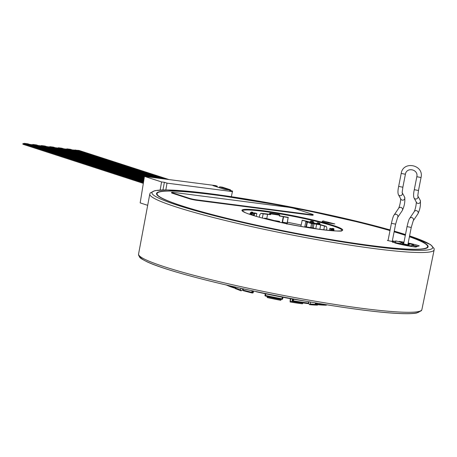 <?xml version="1.0" encoding="UTF-8"?>
<svg xmlns="http://www.w3.org/2000/svg" width="457" height="457" viewBox="0 0 457 457"><rect width="100%" height="100%" fill="white"/><g stroke="black" fill="none" stroke-linecap="round" stroke-linejoin="round"><path stroke-width="0.69" d="M394.134 231.728A138.391 12.225 11.1 0 1 403.028 234.492A138.391 12.225 -168.9 0 1 405.348 235.252M409.438 236.646A138.391 12.225 -168.9 0 1 428.123 246.803A138.391 12.225 -168.9 0 1 332.496 239.879A138.391 12.225 -168.9 0 1 181.618 205.833A138.391 12.225 11.1 0 1 156.523 193.517A138.391 12.225 11.1 0 1 242.524 198.881A138.391 12.225 11.1 0 1 390.004 230.517M427.381 247.763L427.586 246.7A137.843 12.179 11.1 0 1 425.713 248.191A137.843 12.179 -168.9 0 1 279.838 230.088A137.843 12.179 -168.9 0 1 157.059 193.625A137.843 12.179 -168.9 0 1 158.927 192.134A137.843 12.179 11.1 0 1 252.555 200.566A137.843 12.179 11.1 0 1 389.992 230.585M427.586 246.7A137.843 12.179 11.1 0 0 409.421 236.737M405.33 235.332A137.843 12.179 11.1 0 0 394.117 231.802M401.766 244.632L401.863 244.124A10.631 0.937 11.1 0 0 410.82 245.82L410.712 246.352M401.863 244.124L394.819 242.924A16.241 1.434 11.1 0 0 415.75 247.083L417.23 246.569L411.888 245.449L410.82 245.82M408.09 243.518A10.631 0.937 11.1 0 1 413.551 244.872L412.477 245.243L417.818 246.363L419.292 245.855A16.241 1.434 11.1 0 0 408.187 243.027M403.982 242.199A16.241 1.434 11.1 0 0 399.224 241.393L403.902 242.598M321.779 221.976L334.804 223.947L322.933 220.885L321.779 221.976M408.027 243.832L409.478 244.398A120.431 10.637 -168.9 0 1 408.112 244.872L402.04 243.575A114.119 10.083 -168.9 0 0 403.337 243.124L403.805 243.101M388.096 240.239L387.405 240.479L393.517 241.764L392.352 242.17L399.875 243.45L402.349 242.587L395.905 240.936L394.739 241.342L392.346 240.839M172.592 192.86L172.506 193.3A5.415 0.48 -168.9 0 1 171.524 192.82L171.609 192.38A5.415 0.48 11.1 0 0 172.592 192.86L189.518 198.338A5.415 0.48 11.1 0 0 196.927 199.892L310.949 214.647A5.415 0.48 11.1 0 0 313.182 214.699A5.415 0.48 11.1 0 0 312.2 214.213L295.273 208.735A5.415 0.48 11.1 0 0 287.864 207.181L173.849 192.426A5.415 0.48 11.1 0 0 171.609 192.38M172.506 193.3L189.432 198.778A5.415 0.48 -168.9 0 0 196.841 200.332L310.863 215.093A5.415 0.48 -168.9 0 0 313.096 215.138L313.182 214.699M411.683 246.506L411.888 245.449M413.551 244.872L413.436 245.443M72.292 149.919L78.981 150.427L169.033 179.572M154.997 177.756L66.785 149.205L66.853 148.862L70.458 149.325L160.51 178.47M66.853 148.862L156.9 178.002M146.474 176.653L58.262 148.102L58.325 147.754L61.935 148.222L151.987 177.367M58.325 147.754L148.376 176.899M144.263 177.59L49.733 147L49.802 146.651L53.412 147.12L144.423 176.573M49.802 146.651L144.321 177.242M144.006 179.167L41.21 145.897L41.279 145.549L44.889 146.017L144.172 178.15M41.279 145.549L144.064 178.813M143.755 180.738L32.687 144.795L32.755 144.446L36.366 144.915L143.915 179.721M32.755 144.446L143.812 180.389M143.555 181.96L24.232 143.344L24.164 143.692L143.498 182.309M24.164 143.692L22.987 143.538L22.85 144.235L143.349 183.228M22.987 143.538L143.464 182.526M23.987 144.601L143.327 183.366M66.785 149.205L63.769 148.816M58.262 148.102L55.246 147.714M49.733 147L46.723 146.611M41.21 145.897L38.199 145.509M32.687 144.795L29.676 144.406M24.232 143.344L27.843 143.812L143.664 181.292M231.825 194.408L232.579 191.117L229.768 190.758L232.385 191.603L231.368 196.687M160.173 190.026L161.572 181.932L144.458 176.391L215.464 185.582L217.286 186.17L212.956 185.611L224.621 189.387L228.951 189.946L232.579 191.117M162.96 189.929L164.383 182.292L166.999 183.143L232.385 191.603M165.845 189.912L166.999 183.143M161.572 181.932L164.383 182.292M147.685 205.33L140.173 202.897L144.458 176.391M227.586 189.415L219.531 186.81L222.41 187.181L230.465 189.792L227.586 189.415L227.495 189.758M230.465 189.792L230.351 190.398M219.531 186.81L219.297 187.644M217.286 186.17L217.121 186.942M75.308 150.307L163.52 178.858M75.376 149.965L165.423 179.104M393.517 241.764L393.403 242.347M395.556 242.713L395.905 240.936M394.739 241.342L394.505 242.536M407.821 244.889L411.243 227.437L407.038 226.615L403.697 243.655M407.93 244.324L408.889 244.644M403.337 243.124L403.685 243.655A114.57 10.123 -168.9 0 1 402.84 243.987M279.718 215.218L279.284 215.984A40.684 3.593 11.1 0 1 283.271 216.658L283.58 216.778A39.965 3.53 -168.9 0 1 288.139 217.601L286.899 224.159M288.139 217.601L287.179 223.753M278.29 221.194L278.164 221.839M279.615 215.853A42.627 3.765 -168.9 0 1 288.356 217.401M259.29 217.218L259.787 214.687L260.981 213.316A42.627 3.765 -168.9 0 1 269.424 214.304M270.013 213.179L270.658 213.368A41.136 3.633 -168.9 0 1 279.387 214.681L279.073 214.533A42.175 3.725 11.1 0 0 270.104 213.179A0.451 0.371 108.6 0 0 269.647 213.568L269.493 214.362L270.653 214.681A40.684 3.593 11.1 0 0 267.276 214.242L267.585 214.362L266.757 218.606M260.981 213.316L263.152 213.876A39.965 3.53 -168.9 0 1 267.585 214.362M270.047 214.55L270.201 213.756A0.451 0.371 108.6 0 1 270.658 213.368L270.807 213.887L269.659 213.528M269.419 214.327L269.579 213.533A0.451 0.451 0 0 1 270.081 213.173L279.073 214.533A0.451 0.423 -64.4 0 1 279.278 214.63M270.653 214.681L270.807 213.887A40.684 3.593 -168.9 0 1 279.438 215.19L279.387 214.681A0.451 0.423 -64.4 0 1 279.718 215.196L279.284 215.984M283.271 216.658L282.089 222.69M273.697 220.468A40.684 3.593 -168.9 0 1 279.633 221.411L279.49 222.131M283.58 216.778L282.523 222.171A39.965 3.53 -168.9 0 1 287.082 222.993M282.243 222.725L282.523 222.171M263.152 213.876L262.341 218.035M310.349 222.056A42.627 3.765 -168.9 0 0 302.208 220.2L300.872 226.375M319.837 224.484A42.627 3.765 -168.9 0 1 326.258 226.398L324.516 226.135L323.779 229.888M326.258 226.398L326.915 228.146L326.515 230.202M302.054 220.343A40.684 3.593 -168.9 0 1 307.715 221.622L305.79 221.719L304.813 226.718M324.516 226.135A40.684 3.593 -168.9 0 0 320.688 224.97L319.826 229.38M305.79 221.719L311.543 223.547L314.028 223.844L313.222 227.94M316.827 223.673A42.627 3.765 -168.9 0 0 313.496 222.822L312.411 222.759A40.684 3.593 11.1 0 0 310.554 222.302L310.514 221.451M318.42 224.33A40.684 3.593 11.1 0 0 316.787 223.884L316.941 223.09A40.684 3.593 -168.9 0 1 318.575 223.536L318.42 224.33L319.734 224.456M320.688 224.97L314.028 223.844M309.755 222.593L314.125 223.719L314.553 223.319L309.755 222.593M316.581 224.501L315.736 228.808M313.496 222.822L313.651 222.028L313.165 221.491L311.503 221.085M312.411 222.759L312.525 221.445L313.102 221.479A42.175 3.725 11.1 0 0 311.463 221.074A0.451 0.406 -89.1 0 0 311.303 221.074M312.525 221.445A41.136 3.633 -168.9 0 0 311 221.068A0.451 0.406 -89.1 0 0 310.92 221.057L311.383 221.068A0.451 0.451 0 0 1 311.485 221.079L310.52 221.417A0.451 0.406 -89.1 0 1 310.92 221.057A0.451 0.451 0 0 0 310.469 221.422L310.314 222.216M318.021 223.159L318.203 222.793L318.021 223.159L318.203 222.793L317.529 222.748L319.672 223.187A0.451 0.291 -74.6 0 1 319.814 223.324M319.889 223.662L319.877 223.713A0.451 0.337 95.3 0 0 319.637 223.182L318.952 223.119A0.451 0.291 105.4 0 0 318.575 223.536L319.197 223.65A0.451 0.337 95.3 0 0 318.952 223.119A41.136 3.633 -168.9 0 0 317.626 222.759L316.941 223.09M332.05 228.683L329.828 228.351L329.44 230.305M327.966 230.362A39.965 3.53 -168.9 0 0 329.354 230.288L330.08 230.437A40.684 3.593 11.1 0 0 331.102 230.271L332.97 230.665A42.627 3.765 -168.9 0 1 332.513 230.762M333.576 228.586A0.451 0.451 -21.9 0 1 333.907 228.86A0.451 0.451 0 0 0 333.576 228.586L332.559 228.391A41.136 3.633 -168.9 0 1 331.788 229.128L332.782 229.34A42.175 3.725 11.1 0 0 333.576 228.586L332.559 228.397A0.451 0.451 158.2 0 0 332.033 228.751L332.033 228.751A40.684 3.593 -168.9 0 1 332.062 228.94L331.588 229.134A0.451 0.44 -104.4 0 0 331.268 229.477L331.102 230.277L331.262 229.488M331.451 230.385L331.605 229.591L331.256 229.483A0.451 0.451 0 0 1 331.588 229.134A0.451 0.44 -104.4 0 1 331.788 229.128L331.605 229.591L332.605 229.802L332.782 229.34A0.451 0.44 75.6 0 1 333.13 229.877A42.627 3.765 11.1 0 0 333.958 229.34L333.804 230.134A42.627 3.765 -168.9 0 1 332.97 230.665L333.13 229.877L332.605 229.802L332.445 230.596M331.496 229.094L330.771 228.946L330.491 230.385M329.828 228.351A39.965 3.53 -168.9 0 1 330.771 228.946M305.442 227.175L305.362 226.849A42.175 3.725 11.1 0 0 314.33 228.203L313.776 228.02A41.136 3.633 -168.9 0 1 305.053 226.701L305.362 226.849A0.451 0.423 115.6 0 0 304.905 227.083M314.496 228.626L314.33 228.203A0.451 0.371 -71.4 0 1 314.387 228.214L313.833 228.032A0.451 0.371 -71.4 0 0 313.776 228.02L305.036 226.695A0.451 0.423 115.6 0 0 304.556 227.02M264.3 218.543L264.386 218.549A0.451 0.337 -84.7 0 1 264.757 218.189A0.451 0.451 0 0 0 264.277 218.537M264.432 218.577A0.451 0.291 105.4 0 1 264.803 218.2A42.175 3.725 11.1 0 0 272.972 220.308L273.435 220.314A41.136 3.633 -168.9 0 1 265.483 218.263L264.803 218.2A0.451 0.337 -84.7 0 0 264.757 218.189L265.437 218.257A0.451 0.337 -84.7 0 0 265.391 218.257M273.749 220.84A0.451 0.406 90.9 0 0 273.435 220.314L265.517 218.269A0.451 0.291 -74.6 0 0 265.483 218.263A0.451 0.337 -84.7 0 0 265.437 218.257A0.451 0.451 0 0 1 265.517 218.269A0.451 0.291 -74.6 0 1 265.551 218.28M273.794 220.84L273.789 220.851A0.451 0.451 0 0 0 273.457 220.314L273.486 220.331M273.292 220.731A0.451 0.406 90.9 0 0 272.972 220.308L272.72 220.6M253.538 215.555L254.498 215.847M252.972 212.951A42.627 3.765 -168.9 0 1 254.698 212.928L256.868 213.488A39.965 3.53 -168.9 0 0 254.6 213.562L253.875 213.413A40.684 3.593 11.1 0 0 252.841 213.585L252.847 213.568M253.875 213.413L253.532 215.156M251.658 214.27L251.813 213.476L250.333 213.151A0.451 0.451 158.1 0 1 250.859 212.796L250.642 214.076L252.075 214.31L251.876 212.991A41.136 3.633 -168.9 0 1 252.652 212.254L251.664 212.042A42.175 3.725 11.1 0 0 250.859 212.796L251.876 212.991A0.451 0.451 -21.8 0 1 252.235 213.516L252.075 214.31A40.684 3.593 11.1 0 0 252.458 214.756L253.178 214.904A39.965 3.53 -168.9 0 0 254.526 215.71M250.642 214.076L250.173 213.945A42.627 3.765 -168.9 0 1 250.15 213.722L250.305 212.928A42.627 3.765 11.1 0 0 250.333 213.151L250.173 213.945A42.627 3.765 -168.9 0 0 251.11 214.79M253.001 212.773L252.841 213.585M256.868 213.488L256.303 216.378M254.6 213.562L254.212 215.55M322.933 220.885L322.436 222.079M326.127 222.633L322.762 221.765M256.126 291.589L253.327 291M305.236 301.123A67.659 5.975 -168.9 0 1 256.103 291.715M251.893 292.92A54.4 4.804 -168.9 0 1 243.495 290.755A0.634 0.394 -74.8 0 1 243.45 290.743L251.921 292.931A0.634 0.634 0 0 0 252.03 292.948A0.634 0.526 -86.5 0 1 251.95 292.931A0.634 0.297 -76.2 0 1 251.921 292.931A0.634 0.297 -76.2 0 1 251.767 292.309L252.578 292.446L252.881 290.903M252.115 292.943L252.504 292.966A0.634 0.526 -86.5 0 0 253.138 292.48L253.149 292.423M243.107 290.006L243.461 288.87M243.233 288.818L242.998 290.012A0.634 0.634 0 0 0 243.45 290.743L243.45 290.743A0.634 0.394 -74.8 0 1 243.215 290.104A55.029 4.861 -168.9 0 0 251.767 292.309L252.075 290.732M253.526 291.052L253.247 292.474A0.634 0.634 0 0 1 252.59 292.983L252.03 292.948A0.634 0.526 -86.5 0 0 252.578 292.446L253.138 292.48L253.424 291.023M233.83 287.881L234.698 288.019L235.304 287.459M235.492 287.099L235.412 287.516A0.634 0.634 0 0 1 234.698 288.019L233.778 287.876A0.634 0.514 -71.8 0 1 233.384 287.19L234.167 287.362L234.27 286.825M316.57 304.591L315.827 304.402A0.634 0.348 -75.5 0 1 315.793 304.396A0.634 0.348 -75.5 0 1 315.598 303.762L315.758 302.951M316.764 304.625A54.4 4.804 -168.9 0 0 325.99 305.19A0.634 0.571 -89.8 0 0 326.109 305.202L316.701 304.625A0.634 0.463 -84.4 0 1 316.644 304.613A0.634 0.348 -75.5 0 1 316.604 304.608A0.634 0.348 -75.5 0 1 316.41 303.974L317.209 304.122L317.387 303.231M326.709 304.773A0.634 0.634 0 0 1 326.109 305.202A0.634 0.571 -89.8 0 0 326.658 304.762M292.88 301.272L292.663 301.192A0.634 0.566 -68.8 0 1 292.223 300.489L292.514 299.021M292.234 300.438L292.166 300.449A0.634 0.634 0 0 0 292.554 301.163L292.977 301.323A0.634 0.634 0 0 0 293.103 301.357L308.001 303.608A0.634 0.634 0 0 0 308.704 303.105L308.429 303.1A0.634 0.366 -82.5 0 1 308.001 303.608L308.001 303.608A0.634 0.366 -82.5 0 1 307.961 303.602A54.4 4.804 -168.9 0 1 293.12 301.357L293.086 301.352A0.634 0.566 -68.8 0 1 292.646 300.649L293.383 300.826L293.697 299.226M308.961 301.78L308.641 303.065M282.466 299.164A0.634 0.628 -133.4 0 0 282.694 298.792L282.923 297.279M265.437 296.039A0.634 0.628 46.6 0 1 264.963 295.308L265.437 295.456L265.757 293.84M282.363 297.176L282.043 298.809L282.615 298.867A0.634 0.628 -133.4 0 1 281.883 299.364L282.043 298.809A55.029 4.861 -168.9 0 1 265.437 295.456L265.448 296.045A54.4 4.804 -168.9 0 0 281.878 299.358A0.634 0.634 0 0 0 282.432 299.204L282.512 299.129A0.634 0.634 0 0 0 282.694 298.792M318.226 304.453L317.381 305.145L309.526 304.648L310.24 303.962L310.594 302.066M309.526 304.648L308.669 303.505L308.766 302.791M303.134 302.934L302.368 303.825L290.104 301.968A44.906 3.964 11.1 0 0 302.306 303.808M290.104 301.968L290.778 298.718M290.086 301.963L290.269 298.627M281.215 299.238L280.764 300.306L267.259 297.581L267.162 296.416M240.908 288.31L240.588 289.898L241.079 290.823L242.427 290.126L242.798 288.721M235.035 288.498L241.079 290.823M235.275 288.578L234.555 287.556M419.697 311.24A142.55 12.59 -168.9 0 1 277.462 295.919A142.55 12.59 -168.9 0 1 139.979 256.36M434.15 249.848L421.88 309.618A144.355 12.75 -168.9 0 1 322.082 302.374A144.355 12.75 -168.9 0 1 164.749 266.871A144.355 12.75 -168.9 0 1 138.568 254.035L149.793 194.059A144.892 12.796 11.1 0 0 176.071 206.941A144.892 12.796 -168.9 0 0 333.981 242.576A144.892 12.796 -168.9 0 0 434.15 249.848L434.139 248.608L430.54 244.604L409.592 235.875M409.586 235.898A143.087 12.642 -168.9 0 1 371.644 246.226A143.087 12.642 -168.9 0 1 177.859 205.347A143.087 12.642 11.1 0 1 200.874 192.591A143.087 12.642 11.1 0 1 390.112 229.951M405.479 234.555A143.087 12.642 11.1 0 0 394.248 231.139L405.485 234.538M242.65 209.723A51.333 4.536 -168.9 0 1 300.717 217.241A51.333 4.536 -168.9 0 1 341.996 230.596A51.333 4.536 -168.9 0 1 283.923 223.085A51.333 4.536 -168.9 0 1 242.65 209.723M243.067 210.363A50.79 4.484 -168.9 0 1 296.656 217.001A50.79 4.484 -168.9 0 1 342.065 230.442L341.716 230.619C344.864 232.533 306.116 228.774 275.057 221.142C260.793 217.858 250.864 215.024 245.266 212.642L242.381 210.871A50.79 4.484 -168.9 0 1 243.067 210.363M392.215 241.49L395.619 224.153L391.415 223.33L388.022 240.611M394.054 215.093L398.727 208.163A2.142 1.988 -146 0 1 400.806 207.375A2.142 1.988 -146 0 1 402.28 210.563L397.607 217.486A2.142 1.988 -146 0 0 396.139 214.299A2.142 1.988 -146 0 0 394.054 215.093C393.426 215.681 392.546 218.429 391.415 223.33M402.257 192.78L404.594 197.047A2.142 2.085 151.3 0 1 402.229 200.132A2.142 2.085 151.3 0 1 400.835 199.109L398.401 194.653C397.739 192.968 397.83 190.215 398.658 186.399L402.863 187.221L405.41 174.254L401.206 173.426L398.658 186.399M402.263 192.814A2.142 2.085 151.3 0 1 399.789 195.682A2.142 2.085 151.3 0 1 398.401 194.653M407.038 226.615C408.175 221.714 409.055 218.966 409.683 218.377L414.35 211.448A2.142 1.988 34 0 1 416.436 210.654A2.142 1.988 34 0 1 417.904 213.847C420.137 209.095 420.908 204.587 420.223 200.332A2.142 2.085 -28.7 0 1 417.852 203.416A2.142 2.085 -28.7 0 1 416.464 202.388L414.025 197.938C413.368 196.247 413.454 193.5 414.288 189.684L418.492 190.506L421.034 177.539L416.83 176.71C418.606 169.267 406.502 166.736 405.41 174.254M414.025 197.938A2.142 2.085 -28.7 0 0 417.515 198.247A2.142 2.085 -28.7 0 0 417.887 196.099M409.683 218.377A2.142 1.988 34 0 1 411.763 217.583A2.142 1.988 34 0 1 413.237 220.771L417.904 213.847M306.436 226.923L307.315 222.456M310.749 227.586L311.543 223.547M311.988 227.763L312.771 223.764M310.554 222.302L310.709 221.508A40.684 3.593 -168.9 0 1 312.565 221.965L313.651 222.028M319.837 224.507L319.991 223.713A0.451 0.451 0 0 0 319.672 223.187A0.451 0.291 -74.6 0 0 319.637 223.182A42.175 3.725 11.1 0 0 318.203 222.793M319.037 224.444L319.197 223.65L319.877 223.713L319.723 224.507M304.528 227.02A0.451 0.451 0 0 1 305.036 226.695L305.019 226.695M314.696 228.654A0.451 0.451 0 0 0 314.387 228.214A0.451 0.371 -71.4 0 1 314.622 228.643M252.213 213.27A40.684 3.593 -168.9 0 1 253.001 212.791A0.451 0.451 0 0 0 252.658 212.254A0.451 0.44 75.6 0 1 253.001 212.791L252.852 213.579M252.658 212.254L251.664 212.042A0.451 0.44 -104.4 0 0 251.459 212.048L250.305 212.928M310.949 214.647L310.863 215.093M196.927 199.892L196.841 200.332M189.518 198.338L189.432 198.778M233.63 287.824A54.4 4.804 -168.9 0 1 226.712 285.134A0.634 0.6 -63.3 0 1 226.552 285.082L233.704 287.859A0.634 0.634 0 0 0 233.807 287.881L234.167 287.362L235.058 287.493L235.149 287.019M233.493 286.648L233.384 287.19A55.029 4.861 -168.9 0 1 228.957 285.608M315.501 303.659L316.41 303.974L316.581 303.094M326.258 304.699A55.029 4.861 -168.9 0 1 317.209 304.122A0.634 0.463 -84.4 0 1 316.701 304.625A0.634 0.634 0 0 1 316.604 304.608L315.793 304.396A0.634 0.634 0 0 1 315.33 303.665L315.479 302.905M308.081 303.602A0.634 0.566 111.2 0 0 308.629 303.117M292.446 299.009L292.166 300.449L292.646 300.649L292.954 299.101M308.698 301.734L308.429 303.1A55.029 4.861 -168.9 0 1 293.383 300.826L293.103 301.357M264.963 295.302L265.271 293.737L264.963 295.308A0.634 0.634 0 0 0 265.448 296.045L281.878 299.364M310.24 303.962A45.809 4.044 11.1 0 0 315.758 304.385M309.68 304.665A44.906 3.964 11.1 0 0 317.204 305.122M290.384 301.209A45.809 4.044 11.1 0 0 303.082 303.128M267.117 296.736A45.809 4.044 11.1 0 0 281.129 299.569M267.282 297.581A44.906 3.964 11.1 0 0 280.764 300.306M235.206 287.87A45.809 4.044 11.1 0 0 240.588 289.898M149.793 194.059L150.267 192.917L155.117 190.569L167.428 189.935L205.37 193.117L293.577 207.524L376.162 226.135L390.118 229.94M156.848 194.688L157.059 193.625M398.727 208.163C399.898 205.159 400.555 202.023 400.703 198.761M421.034 177.539C424.187 164.777 403.125 160.401 401.206 173.426M402.16 192.597L402.863 187.221M402.28 210.563C404.508 205.81 405.279 201.303 404.594 197.047M395.619 224.153L397.607 217.486M414.288 189.684L416.83 176.71M417.784 195.882L418.492 190.506M420.223 200.332L417.881 196.059M414.35 211.448C415.522 208.443 416.178 205.307 416.327 202.045M411.243 227.437L413.237 220.771M279.587 216.007L279.741 215.213A0.451 0.451 0 0 0 279.495 214.716L279.181 214.567A0.451 0.451 0 0 0 279.061 214.527M306.041 226.861L306.933 222.313M333.827 230.025L334.176 230.871M332.559 228.391A0.451 0.451 0 0 0 332.033 228.751M333.907 228.86L333.958 229.34M250.168 213.613L249.522 214.264M421.88 309.618L421.417 310.697L416.481 313.062C412.271 313.805 405.519 313.902 396.225 313.353C368.113 311.8 315.576 303.814 264.963 293.423C212.042 282.649 164.377 269.921 147.274 261.912C138.345 257.325 140.373 257.994 138.591 255.217L138.568 254.035M287.47 222.262L301.14 225.015"/></g></svg>
